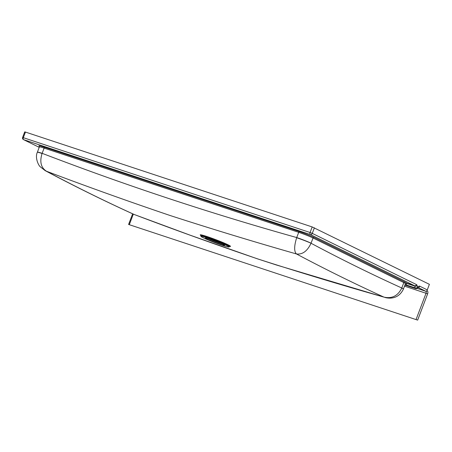 <?xml version="1.0" encoding="UTF-8"?>
<svg xmlns="http://www.w3.org/2000/svg" width="452" height="452" viewBox="0 0 452 452"><rect width="100%" height="100%" fill="white"/><g stroke="black" fill="none" stroke-linecap="round" stroke-linejoin="round"><path stroke-width="0.68" d="M222.407 244.012A10.232 0.655 20.8 0 1 220.474 243.402A10.232 0.655 20.8 0 1 207.869 238.492M220.175 244.199A10.232 0.655 -159.2 0 0 224.554 245.283A10.232 0.655 -159.2 0 0 219.666 242.809A10.232 0.655 -159.2 0 0 209.796 239.097A10.232 0.655 -159.2 0 0 205.423 238.018A10.232 0.655 -159.2 0 0 210.304 240.492A10.232 0.655 -159.2 0 0 220.175 244.199M229.565 246.56L230.384 246.459A16.221 1.04 -159.2 0 0 223.582 242.792A16.221 1.04 -159.2 0 0 207.152 236.582A16.221 1.04 -159.2 0 0 200.276 235.023L200.824 235.645M170.212 215.542C128.696 201.49 87.468 186.732 46.528 171.257C75.281 186.569 104.452 200.959 134.046 214.429C175.065 229.995 216.367 244.848 257.956 258.99C299.704 272.426 341.712 285.139 383.98 297.128C354.504 283.698 325.327 269.302 296.439 253.951C254.103 241.865 212.028 229.062 170.212 215.542M228.915 246.99L229.605 246.532A15.413 0.983 -159.2 0 0 222.559 242.888A15.413 0.983 -159.2 0 0 207.406 237.181A15.413 0.983 -159.2 0 0 200.812 235.599L201.021 236.39A14.933 0.955 -159.2 0 0 208.44 240.074A14.933 0.955 -159.2 0 0 222.559 245.368A14.933 0.955 -159.2 0 0 228.915 246.99A14.933 0.955 -159.2 0 0 222.09 243.458A14.933 0.955 -159.2 0 0 207.411 237.927A14.933 0.955 -159.2 0 0 201.021 236.39M25.448 132.063L24.713 131.882L22.6 137.448L310.072 232.509L312.185 226.944L25.448 132.063L23.329 137.628A1.706 0.955 -71.7 0 0 23.589 139.645L39.228 147.329M314.394 227.808L312.276 233.379L416.507 284.596A2.559 1.435 -71.7 0 1 417.139 285.636L417.45 287.421A1.706 0.972 -9.8 0 1 415.083 287.879L414.772 286.093L406.789 283.449L406.19 284.935L415.083 287.879A1.706 0.955 -71.7 0 0 415.507 288.568A1.706 0.955 -71.7 0 0 415.574 288.596A1.706 1.706 0 0 0 417.524 287.93A1.706 0.627 -146.1 0 0 417.45 287.421A3.413 1.915 -71.7 0 1 419.806 286.223L427.287 289.896L429.4 284.325L312.185 226.944M417.654 320.118L128.588 224.463L417.654 320.118L427.626 293.868A2.559 1.435 -71.7 0 0 427.236 290.845L426.801 290.63A1.706 1.407 116.2 0 0 427.287 289.896M39.318 146.233A11.938 0.763 20.8 0 1 43.991 147.092A0.853 0.48 -71.7 0 1 44.121 148.098L42.138 153.324C125.526 185.309 210.389 213.389 296.721 237.56L298.71 232.339L44.121 148.098A11.085 0.706 -159.2 0 0 39.38 146.923L37.397 152.149A11.085 0.706 20.8 0 1 42.138 153.324L42.07 153.499C39.493 161.833 40.979 167.754 46.528 171.257L45.16 170.63C74.235 186.105 103.683 200.631 133.498 214.203L134.244 214.514L133.498 214.203M296.659 237.735L296.721 237.56A11.085 0.706 20.8 0 1 311.055 243.204L311.038 243.249A11.085 0.593 -159.6 0 0 296.659 237.735C294.082 246.074 294.009 251.476 296.439 253.951C302.467 254.719 307.337 251.148 311.038 243.249C340.904 259.177 371.148 274.093 401.783 288.003L401.8 287.958A11.085 0.706 20.8 0 1 403.45 289.009L403.399 289.144A11.085 0.842 -158.7 0 0 401.783 288.003C397.963 295.84 392.025 298.885 383.98 297.128L276.375 264.985L257.064 258.713L190.049 235.153L134.244 214.514M403.45 289.009L405.478 283.602A11.085 0.706 -159.2 0 0 403.834 282.602L313.038 237.984L311.055 243.204M45.16 170.63L40.318 166.833C38.539 165.568 34.747 157.708 37.352 152.267L37.352 152.267A11.085 0.593 20.4 0 1 42.07 153.499M405.037 284.839A0.853 0.667 28.4 0 1 406.19 284.935L405.094 285.127L415.574 288.596M43.991 147.092L298.58 231.328A11.938 0.763 20.8 0 1 314.01 237.407L404.806 282.025A11.938 0.763 20.8 0 1 406.58 283.105A0.853 0.48 -71.7 0 1 406.789 283.449A0.853 0.638 16.2 0 0 405.478 283.602A0.853 0.847 -25.9 0 1 406.58 283.105L414.563 285.749L310.332 234.526L23.589 139.645A1.706 1.407 116.2 0 1 23.442 139.583A1.706 1.706 0 0 1 22.6 137.448M128.594 224.458L132.639 213.813M208.751 238.763A14.837 0.949 -159.2 0 0 221.565 243.628M401.8 287.958L403.834 282.602A0.853 0.706 -63.8 0 1 404.806 282.025M416.06 319.524L426.033 293.269L404.534 286.156M133.317 214.118L129.317 224.644M417.083 288.382L425.773 291.257L417.976 287.427M314.01 237.407A0.853 0.706 -63.8 0 0 313.038 237.984A11.085 0.706 -159.2 0 0 298.71 232.339A0.853 0.48 -71.7 0 0 298.58 231.328M427.626 293.868L426.033 293.269A1.706 0.955 108.3 0 0 425.773 291.257A1.706 1.407 -63.8 0 0 427.236 290.845M310.072 232.509L312.276 233.379A1.706 1.407 -63.8 0 1 310.332 234.526A1.706 0.955 -71.7 0 1 310.072 232.509M417.139 285.636A1.706 0.972 -9.8 0 1 414.772 286.093A0.853 0.48 108.3 0 0 414.563 285.749A1.706 1.407 -63.8 0 0 416.507 284.596M418.004 287.404A1.706 1.407 -63.8 0 0 419.806 286.223M384.827 297.422C384.014 297.117 397.15 302.1 403.399 289.144M39.38 146.923L39.256 146.16M404.789 285.189L405.094 285.127M417.524 287.93L417.795 287.342M39.222 147.341L23.442 139.583M128.588 224.463L132.634 213.807"/></g></svg>
